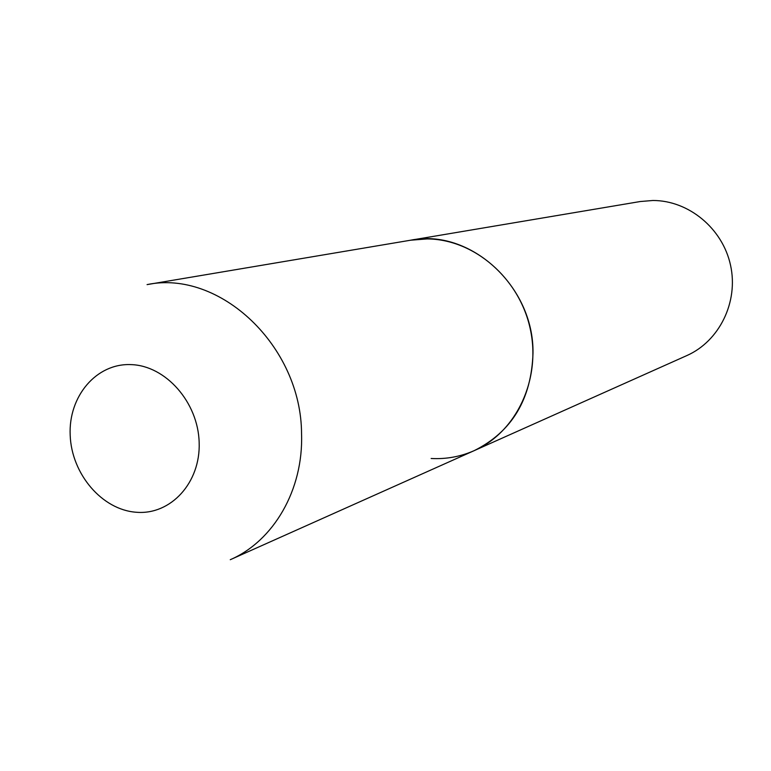 <?xml version="1.0" encoding="UTF-8"?>
<svg xmlns="http://www.w3.org/2000/svg" width="771" height="771" viewBox="0 0 771 771"><rect width="100%" height="100%" fill="white"/><g stroke="black" fill="none" stroke-linecap="round" stroke-linejoin="round"><path stroke-width="1.16" d="M533.002 353.012C533.937 285.945 469.722 228.071 410.635 240.205L427.153 238.923C473.837 239.164 519.162 277.945 530.169 328.513C541.493 379.004 516.57 432.02 474.261 450.611C511.886 431.76 531.47 399.233 533.002 353.012M474.261 450.611L230.269 559.707C273.676 540.924 303.427 489.903 301.557 434.025C301.471 346.14 219.754 269.339 147.078 284.605L640.219 201.53L652.902 200.489C688.657 200.421 722.668 228.457 730.551 265.291C738.666 302.087 719.343 341.235 686.807 355.585L474.261 450.611C460.518 456.673 446.149 459.304 431.153 458.485M199.159 442.477C198.157 402.317 165.707 365.599 131.07 364.616C96.394 363.035 68.349 396.304 70.18 435.172C71.51 474.011 102.061 509.949 136.4 512.262C170.748 515.163 200.682 482.665 199.159 442.477"/></g></svg>
